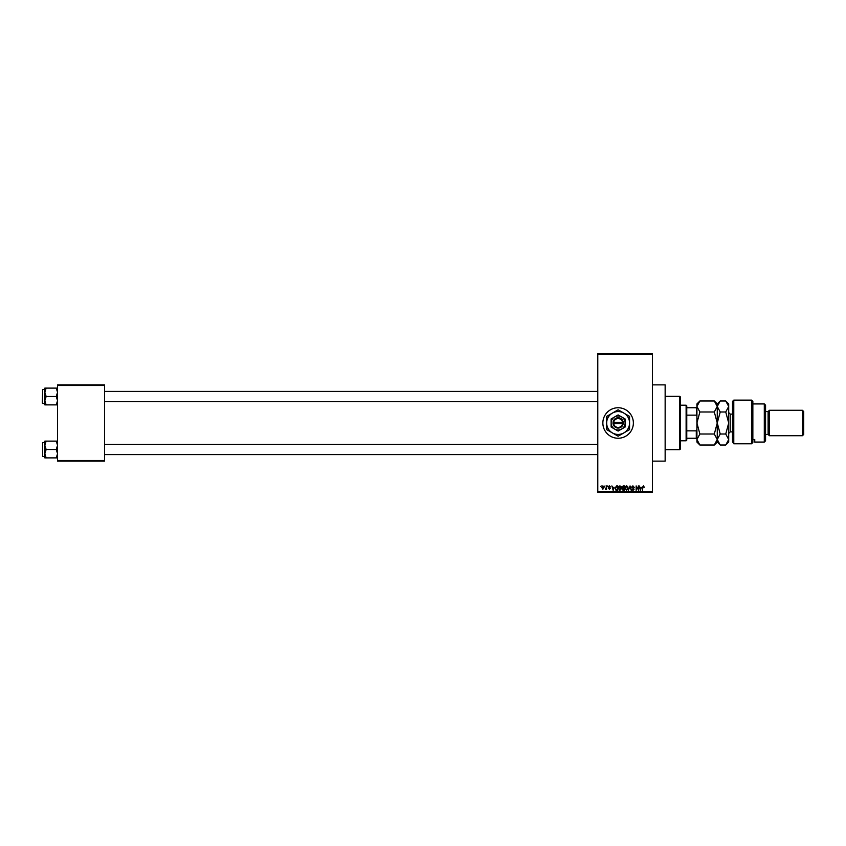 <?xml version="1.0" encoding="UTF-8"?>
<svg xmlns="http://www.w3.org/2000/svg" width="846" height="846" viewBox="0 0 846 846"><rect width="100%" height="100%" fill="white"/><g stroke="black" fill="none" stroke-linecap="round" stroke-linejoin="round"><path stroke-width="1.27" d="M618.119 407.751A15.249 15.249 0 0 0 602.86 423A15.249 15.249 0 0 0 618.119 438.249A15.249 15.249 0 0 0 633.368 423A15.249 15.249 0 0 0 618.119 407.751M652.435 384.867L665.146 384.867L665.146 461.133L652.435 461.133M604.594 486.556L605.006 485.921L604.594 486.556M606.212 487.603L606.614 485.921L606.614 489.157L605.345 489.041L606.212 487.603M607.375 486.556L607.777 485.921L607.375 486.556M608.411 486.905L609.384 485.858L610.378 486.905L609.363 486.323L608.813 486.831L610.315 488.29L609.406 489.21L608.464 488.29L609.913 488.354L608.411 486.905M614.048 487.254L613.17 490.373L611.88 485.921L612.652 487.254L614.048 487.254M619.907 485.858L621.07 486.556L621.472 488.089L619.907 490.426L618.352 488.142L618.754 486.545L619.907 485.858M626.548 485.858L627.711 486.556L628.113 488.089L626.548 490.426L624.993 488.142L625.395 486.545L626.548 485.858M643.415 485.858L644.292 487.254L642.96 486.714L642.495 490.373L642.495 487.349L643.415 485.858M597.784 491.642L652.435 491.642L652.435 492.277L597.784 492.277L597.784 353.723L652.435 353.723L652.435 354.358L597.784 354.358M652.435 491.642L652.435 354.358M641.321 487.254L640.443 490.373L639.153 485.921L639.925 487.254L641.321 487.254M638.286 489.485L638.286 485.921L638.688 490.373L636.552 486.799L636.139 490.373L636.139 485.921L638.286 489.485M631.634 487.148L632.893 485.858L634.236 487.37L632.861 486.387L632.036 487.148L634.119 489.21L632.967 490.426L631.75 489.094L632.956 489.908L633.591 488.745L631.634 487.148M628.377 490.373L630.048 485.921L631.243 490.373L629.879 486.439L628.377 490.373M621.926 487.222L623.164 485.921L624.411 485.921L624.411 490.373L623.153 490.373L622.043 489.252L621.926 487.222M615.053 488.174L616.586 485.921L617.77 485.921L617.77 490.373L615.994 490.289L615.053 488.174M601.77 487.571L602.891 485.858L604.023 487.539L602.891 489.21L601.77 487.571M600.787 486.556L601.189 485.921L600.787 486.556M57.549 384.867L104.587 384.867L104.587 385.501L57.549 385.501L57.549 384.867M104.587 460.499L104.587 461.133L57.549 461.133L57.549 460.499L104.587 460.499L104.587 385.501M57.549 460.499L57.549 385.501M640.803 489.062L641.183 487.772L640.062 487.772L640.623 489.908L640.803 489.062M626.548 489.908L627.711 488.079L626.558 486.387L625.395 488.153L626.548 489.908M624.01 489.845L624.01 488.523L622.825 488.565L622.455 489.178L624.01 489.845M624.01 488.005L624.01 486.439L622.73 486.492L622.339 487.222L624.01 488.005M619.907 489.908L621.059 488.079L619.907 486.387L618.754 488.153L619.907 489.908M617.369 489.845L617.369 486.439L616.639 486.439L615.454 488.174L616.068 489.76L617.369 489.845M613.54 489.062L613.91 487.772L612.79 487.772L613.35 489.908L613.54 489.062M602.902 488.755L603.61 487.539L602.881 486.323L602.172 487.539L602.902 488.755M679.761 449.691L679.761 396.309L680.406 396.943L680.406 449.057L679.761 449.691L665.146 449.691M679.761 396.309L665.146 396.309M44.838 445.313L44.838 453.699L46.139 449.501L44.838 445.313L46.139 441.115L44.838 441.115L44.838 445.313M42.681 456.491L42.681 442.511L42.681 456.491L44.838 456.491M57.549 441.115L56.259 441.115L57.549 445.313L56.259 449.501L46.139 449.501M56.259 441.115L46.139 441.115M56.259 449.501L57.549 453.699L56.259 457.887L46.139 457.887L44.838 453.699L44.838 457.887L46.139 457.887M56.259 457.887L57.549 457.887M686.117 405.202L686.762 405.837L686.762 440.163L686.117 440.798L686.117 405.202L680.406 405.202M686.762 407.751L696.924 407.751M686.762 430.857L696.29 430.857L696.924 429.356M696.924 416.644L696.29 407.751M686.762 415.143L696.29 415.143M696.924 438.249L696.29 438.249L696.29 430.857M686.762 438.249L696.29 438.249M57.549 388.113L56.259 388.113L57.549 392.301L56.259 396.499L57.549 400.687L56.259 404.885L46.139 404.885L44.838 400.687L46.139 396.499L44.838 392.301L46.139 388.113L44.838 388.113L44.838 404.885L46.139 404.885M42.3 403.108L42.681 389.509L42.3 403.108M56.259 388.113L46.139 388.113M56.259 396.499L46.139 396.499M56.259 404.885L57.549 404.885M42.681 442.511L44.838 442.511L44.838 441.115M732.52 401.395L733.789 400.116L733.789 443.801L732.52 441.718L732.52 401.395M764.298 403.933L765.567 405.202L765.567 440.798L764.298 442.067L764.298 403.933L752.855 403.933M768.105 411.558L768.105 434.442L769.384 435.711L769.384 410.289L768.105 411.558L765.567 411.558M802.431 410.289L803.7 411.558L803.7 434.442L802.431 435.711L802.431 410.289L769.384 410.289M802.431 435.711L769.384 435.711M768.105 434.442L765.567 434.442M752.855 439.508L754.759 439.508L754.759 442.067L754.759 439.508M764.298 442.067L754.759 442.067M752.855 442.395L751.586 443.801L751.586 400.116L752.855 401.395L752.855 442.395L751.586 443.801L733.789 443.801L732.52 441.718M699.875 411.991L696.924 406.492L699.875 400.983L714.31 400.983L717.26 406.492L714.31 411.991L699.875 411.991L696.924 423L699.875 434.009L714.31 434.009L717.26 439.508L714.31 445.017L699.875 445.017L696.924 439.508L699.875 434.009M714.31 411.991L717.26 423L714.31 434.009M697.749 403.669L696.924 406.492L696.924 442.067L699.875 445.017M714.31 400.983L717.26 403.933L717.26 406.492L717.017 404.959M718.085 403.669L717.26 406.492L717.26 442.067L714.31 445.017M699.875 400.983L696.924 403.933L696.924 406.492M717.26 406.492L720.21 400.983L725.752 400.983L728.702 406.492L728.702 442.067L725.752 445.017L720.21 445.017L717.26 439.508L720.21 434.009L717.26 423L720.21 411.991L717.26 406.492M725.752 400.983L728.702 403.933L728.702 406.492L725.752 411.991L728.702 423L725.752 434.009L728.702 439.508L725.752 445.017M725.752 434.009L720.21 434.009M725.752 411.991L720.21 411.991M613.71 423.635L623.206 423.635L623.206 422.365A5.087 5.087 0 0 0 613.075 422.365L613.033 423.635L613.71 423.635A4.452 4.452 0 0 0 622.519 423.635M613.075 423.635A5.087 5.087 0 0 0 623.164 423.635M625.109 418.96L618.119 414.931L611.129 418.96L611.129 427.04L614.619 429.059L618.119 431.069L625.109 427.04L625.109 418.96L621.609 416.941A6.99 6.99 0 0 0 611.129 423L611.129 427.04M611.129 418.96L611.129 423A6.99 6.99 0 0 0 621.609 429.059A6.99 6.99 0 0 0 621.609 416.941M623.84 432.909A11.442 11.442 0 0 0 623.84 413.091A11.442 11.442 0 0 0 606.677 423A11.442 11.442 0 0 0 623.84 432.909L629.561 429.609L629.561 416.391L618.119 409.792L606.677 416.391L606.677 429.609L618.119 436.208L623.84 432.909M623.206 422.365L613.075 422.365M622.519 422.365A4.452 4.452 0 0 0 613.71 422.365M732.52 414.106L730.225 414.106L730.225 431.894L728.702 433.427M597.784 454.588L104.587 454.588M597.784 444.414L104.587 444.414M104.587 391.412L597.784 391.412M104.587 401.586L597.784 401.586M686.117 440.798L680.406 440.798M42.681 403.489L44.838 403.489M42.681 389.509L44.838 389.509M751.586 400.116L733.789 400.116M717.26 403.933L720.21 400.983M717.26 442.067L720.21 445.017M732.52 431.894L730.225 431.894M730.225 414.106L728.702 412.573"/></g></svg>
